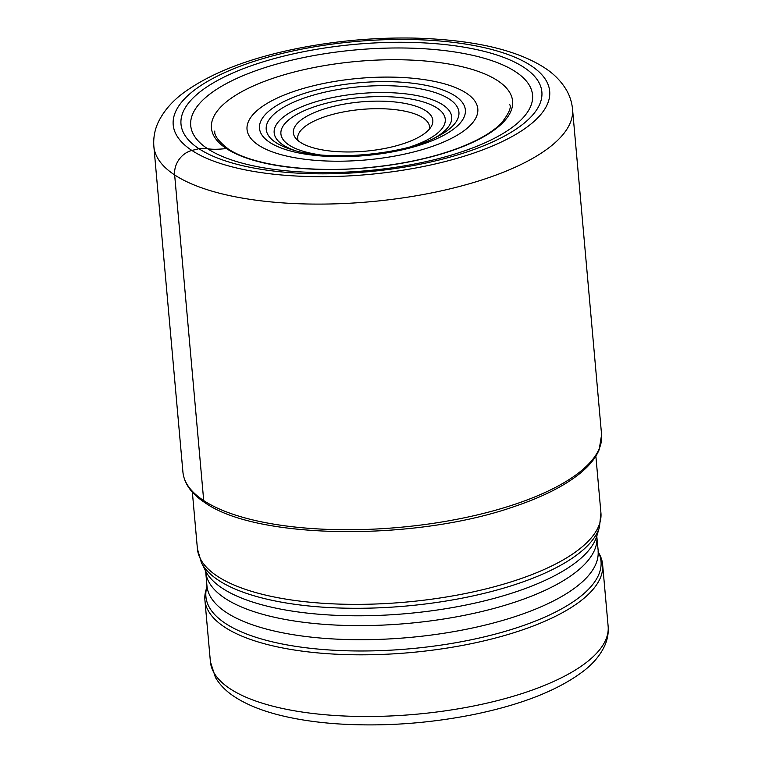 <?xml version="1.0" encoding="UTF-8"?>
<svg xmlns="http://www.w3.org/2000/svg" width="762" height="762" viewBox="0 0 762 762"><rect width="100%" height="100%" fill="white"/><g stroke="black" fill="none" stroke-linecap="round" stroke-linejoin="round"><path stroke-width="1.14" d="M229.238 150.124A3.496 2.991 123.3 0 0 226.381 148.542C213.646 149.962 209.398 148.895 207.683 148.79A62.417 53.34 123.3 0 0 198.92 148.704A181.146 64.027 -5.1 0 0 440.026 159.763A181.146 64.027 -5.1 0 0 523.951 67.399A181.146 64.027 -5.1 0 0 282.854 56.34A181.146 64.027 -5.1 0 0 198.92 148.704L191.891 150.457A21.184 18.098 123.3 0 0 174.65 174.946L203.711 500.586A3.305 2.829 123.3 0 0 206.959 502.93M393.459 146.542A70.018 24.746 -5.1 0 0 431.625 125.854A70.018 24.746 -5.1 0 0 405.555 103.537A70.018 24.746 -5.1 0 0 332.708 106.566A70.018 24.746 -5.1 0 0 295.513 138.008A70.018 24.746 -5.1 0 0 393.459 146.542M466.354 93.154A115.843 40.948 174.9 0 1 412.68 152.219A115.843 40.948 174.9 0 1 258.499 145.151A115.843 40.948 174.9 0 1 312.172 86.077A115.843 40.948 174.9 0 1 466.354 93.154M598.284 551.898L599.875 555.079A199.654 70.571 174.9 0 1 602.628 564.585A199.654 70.571 174.9 0 1 451.247 647.395A199.654 70.571 174.9 0 1 224.647 627.136A199.654 70.571 174.9 0 1 204.902 600.075A199.654 70.571 174.9 0 1 205.93 590.236L206.931 586.826A198.339 70.104 174.9 0 0 225.523 623.478A198.339 70.104 174.9 0 0 463.725 641.271A198.339 70.104 174.9 0 0 598.294 551.917L596.837 536.867A196.348 69.399 174.9 0 1 447.961 618.315A196.348 69.399 174.9 0 1 225.114 598.389A196.348 69.399 174.9 0 1 205.702 571.776L205.492 570.814A198.339 70.104 -5.1 0 0 222.38 588.283A198.339 70.104 -5.1 0 0 434.149 610.457A198.339 70.104 -5.1 0 0 596.856 535.915L599.465 527.037A201.759 71.314 174.9 0 1 433.997 602.847A201.759 71.314 174.9 0 1 218.58 580.339A201.759 71.314 174.9 0 1 218.542 580.311A201.759 71.314 174.9 0 1 201.368 562.566L197.415 548.821A202.559 71.599 -5.1 0 0 217.446 576.272A202.559 71.599 -5.1 0 0 217.484 576.301A202.559 71.599 -5.1 0 0 447.389 596.817A202.559 71.599 -5.1 0 0 600.923 512.807L595.865 456.114M429.482 129.007A66.189 23.393 -5.1 0 0 429.568 126.835A66.189 23.393 -5.1 0 0 334.918 113.824A66.189 23.393 -5.1 0 0 297.704 138.608A66.189 23.393 -5.1 0 0 298.18 140.722M191.891 150.457A188.986 66.799 174.9 0 1 279.454 54.102A188.986 66.799 174.9 0 1 530.981 65.637A188.986 66.799 174.9 0 1 443.427 162.001A188.986 66.799 174.9 0 1 191.891 150.457M572.529 109.099A210.16 74.285 174.9 0 1 413.175 196.282A210.16 74.285 174.9 0 1 174.65 174.946A210.16 74.285 174.9 0 1 153.867 146.466C153.2 137.608 154.81 129.226 158.696 121.32C164.23 110.423 172.583 100.87 183.756 92.678C210.96 72.952 249.022 58.179 297.952 48.377C336.48 40.767 375.352 37.338 414.566 38.1C472.907 39.757 516.188 49.616 544.382 67.685C553.755 73.666 561.108 81.124 566.452 90.059C569.843 95.936 571.871 102.289 572.529 109.099L601.589 434.75A210.16 74.285 -5.1 0 1 442.246 521.922A210.16 74.285 -5.1 0 1 203.711 500.586A210.16 74.285 -5.1 0 1 182.928 472.107L153.867 146.466M497.662 80.686A151.19 53.445 -5.1 0 0 296.437 71.457A151.19 53.445 -5.1 0 0 226.381 148.542A151.19 53.445 -5.1 0 0 427.615 157.772A151.19 53.445 -5.1 0 0 497.662 80.686M207.683 148.79A171.602 60.655 174.9 0 1 287.188 61.293A171.602 60.655 174.9 0 1 515.588 71.771A171.602 60.655 174.9 0 1 436.083 159.268A171.602 60.655 174.9 0 1 207.683 148.79M319.535 154.772A82.506 29.166 174.9 0 1 289.074 145.066A82.506 29.166 -5.1 0 1 289.027 145.037A82.506 29.166 174.9 0 1 327.336 102.984A82.506 29.166 174.9 0 1 437.102 108.042A82.506 29.166 174.9 0 1 437.15 108.061A82.506 29.166 174.9 0 1 410.956 146.609M294.78 150.485A89.125 31.499 174.9 0 1 282.988 144.904A89.125 31.499 174.9 0 1 282.94 144.866A89.125 31.499 174.9 0 1 324.326 99.441A89.125 31.499 174.9 0 1 442.893 104.899A89.125 31.499 174.9 0 1 442.941 104.927A89.125 31.499 174.9 0 1 434.559 138.008M449.294 99.05A96.736 34.195 -5.1 0 0 320.535 93.202A96.736 34.195 -5.1 0 0 275.787 142.513A96.736 34.195 -5.1 0 0 275.854 142.551A96.736 34.195 -5.1 0 0 291.713 149.6C327.041 161.82 404.812 154.876 437.417 136.589A96.736 34.195 -5.1 0 0 449.361 99.098A96.736 34.195 -5.1 0 0 449.294 99.05M269.7 142.342A103.356 36.538 -5.1 0 0 407.27 148.657A103.356 36.538 -5.1 0 0 455.152 95.955A103.356 36.538 -5.1 0 0 317.592 89.649A103.356 36.538 -5.1 0 0 269.7 142.342M206.921 586.854L206.959 585.873A196.348 69.399 -5.1 0 0 226.371 612.477A196.348 69.399 -5.1 0 0 449.218 632.403A196.348 69.399 -5.1 0 0 598.094 550.964M204.902 600.075L210.407 661.749A199.654 70.571 -5.1 0 0 230.153 688.81A199.654 70.571 -5.1 0 0 230.21 688.848A199.654 70.571 -5.1 0 0 456.819 709.06A199.654 70.571 -5.1 0 0 608.133 626.259L602.628 564.585M601.589 434.75L599.161 449.704C595.846 457.657 589.74 465.325 580.834 472.716C565.28 485.518 543.173 496.767 514.531 506.454C415.738 541.353 256.68 539.839 204.864 502.615C191.529 493.909 184.214 483.746 182.928 472.107M509.788 104.689C511.445 107.528 508.749 113.548 501.72 122.749C493.214 131.693 479.26 139.96 459.848 147.542C433.73 157.486 403.479 164.135 369.094 167.516C310.686 173.393 252.079 165.335 228.257 148.942C218.437 141.294 213.96 135.312 214.836 131.016M197.415 548.821L192.357 492.128M600.923 512.807L599.465 527.037M205.502 570.843L201.368 562.566M596.837 536.867L596.865 535.886M210.407 661.749L215.427 677.428C219.904 685 226.352 691.486 234.753 696.897C247.031 704.85 262.719 711.117 281.807 715.699C298.675 719.766 317.43 722.5 338.052 723.9C382.543 726.691 427.425 723.633 472.716 714.708C521.637 704.764 558.784 690.058 584.14 670.598C593.608 663.178 600.456 654.901 604.704 645.738C607.524 639.48 608.667 632.984 608.133 626.259M206.959 585.873L205.702 571.776"/></g></svg>
